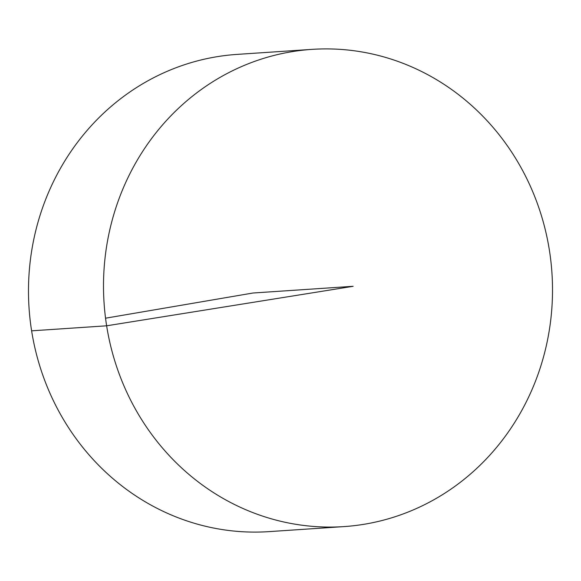 <?xml version="1.0" encoding="UTF-8"?>
<svg xmlns="http://www.w3.org/2000/svg" width="581" height="581" viewBox="0 0 581 581"><rect width="100%" height="100%" fill="white"/><g stroke="black" fill="none" stroke-linecap="round" stroke-linejoin="round"><path stroke-width="0.87" d="M365.398 524.055A239.147 224.44 -93.8 0 1 344.01 526.597A239.147 224.44 -93.8 0 1 104.072 302.999A239.147 224.44 -93.8 0 1 312.012 49.37A239.147 224.44 -93.8 0 1 550.919 261.537A239.147 224.44 -93.8 0 1 365.398 524.055M344.01 526.597L268.988 531.63A239.147 224.44 -93.8 0 1 29.05 308.032A239.147 224.44 -93.8 0 1 236.983 54.403L312.012 49.37M105.553 318.199L252.982 293.013L353.146 286.302L106.643 325.803L31.614 330.836"/></g></svg>
